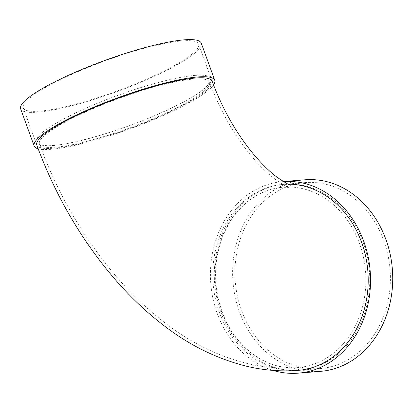 <?xml version="1.0" encoding="UTF-8"?>
<svg xmlns="http://www.w3.org/2000/svg" width="413" height="413" viewBox="0 0 413 413"><rect width="100%" height="100%" fill="white"/><g stroke="black" fill="none" stroke-linecap="round" stroke-linejoin="round"><path stroke-width="0.31" stroke-dasharray="2.06 1.55" d="M220.945 312.367A93.292 77.613 -94.7 0 0 299.611 370.239A93.292 77.613 -94.7 0 0 369.392 270.959A93.292 77.613 -94.7 0 0 284.464 184.275A93.292 77.613 -94.7 0 0 220.945 312.367M282.688 181.612L283.395 181.555A96.09 79.941 -94.7 0 0 282.688 181.612A96.09 79.941 -94.7 0 0 217.264 313.544A96.09 79.941 -94.7 0 0 273.05 370.404M298.062 370.368A93.292 77.613 85.3 0 1 215.312 298.351A93.292 77.613 85.3 0 1 259.065 191.054A93.292 77.613 85.3 0 1 282.915 184.399C287.293 184.322 289.58 184.43 289.771 184.725M283.024 184.394A93.292 77.613 85.3 0 1 288.362 184.188M36.793 145.035A93.292 16.215 160 0 0 87.05 141.86A93.292 16.215 160 0 0 176.052 108.924A93.292 16.215 160 0 0 212.122 81.222M213.511 84.949A96.09 16.701 -20 0 1 130.265 128.784A96.09 16.701 -20 0 1 38.182 148.799M194.606 75.429A93.292 16.215 -20 0 1 211.177 78.63A93.292 16.215 -20 0 1 129.057 125.774A93.292 16.215 -20 0 1 35.848 142.444A93.292 16.215 -20 0 1 93.766 104.794A93.292 16.215 -20 0 1 194.606 75.429M201.239 43.138A96.09 16.701 -20 0 1 116.657 91.696A96.09 16.701 -20 0 1 20.65 108.872M182.035 40.897A93.292 16.215 -20 0 1 198.612 44.098A93.292 16.215 -20 0 1 116.492 91.242A93.292 16.215 -20 0 1 23.278 107.912A93.292 16.215 -20 0 1 81.196 70.262A93.292 16.215 -20 0 1 182.035 40.897M304.871 179.805A96.09 79.941 -94.7 0 0 239.452 311.738A96.09 79.941 -94.7 0 0 320.473 371.349M241.584 310.684A93.292 77.613 -94.7 0 0 320.245 368.561A93.292 77.613 -94.7 0 0 390.027 269.276A93.292 77.613 -94.7 0 0 305.099 182.592A93.292 77.613 -94.7 0 0 241.584 310.684M221.528 311.438A90.493 75.285 85.3 0 1 260.009 193.645A90.493 75.285 85.3 0 1 283.142 187.192A90.493 75.285 85.3 0 1 365.526 271.274A90.493 75.285 85.3 0 1 297.835 367.575A90.493 75.285 85.3 0 1 221.528 311.438M193.413 79.074A90.493 15.725 -20 0 1 209.489 82.177A90.493 15.725 -20 0 1 153.311 118.701A90.493 15.725 -20 0 1 55.497 147.183A90.493 15.725 -20 0 1 39.421 144.075A90.493 15.725 -20 0 1 95.599 107.556A90.493 15.725 -20 0 1 193.413 79.074M222.029 311.536C212.871 284.877 213.469 258.92 223.825 233.66C236.845 205.731 256.612 190.243 283.142 187.192L289.033 187.425C291.088 188.927 272.74 181.384 253.68 158.7C235.312 137.297 220.578 111.789 209.489 82.177L207.347 85.744C199.231 94.112 180.791 104.448 152.02 116.755C113.797 132.971 67.066 145.877 48.14 145.686C36.55 145.206 40.19 143.517 39.421 144.075C57.097 192.205 81.846 235.322 113.663 273.427C129.832 292.657 147.276 309.394 165.99 323.642C191.033 342.919 218.09 356.202 247.165 363.502C263.809 367.524 280.695 368.881 297.835 367.575C266.715 370.693 234.481 347.09 222.029 311.536M23.278 107.912L35.848 142.444M198.612 44.098L211.177 78.63M299.611 370.239L320.245 368.561M284.464 184.275L305.099 182.592"/><path stroke-width="0.62" d="M273.05 370.404A96.09 79.941 -94.7 0 0 298.289 373.156A96.09 79.941 -94.7 0 0 370.198 271.326A96.09 79.941 -94.7 0 0 283.406 181.555L304.871 179.805A96.09 79.941 -94.7 0 1 392.35 269.085A96.09 79.941 -94.7 0 1 320.473 371.349L298.289 373.156M288.362 184.188A93.292 77.613 85.3 0 1 368.06 274.351A93.292 77.613 85.3 0 1 298.062 370.368C280.623 371.695 263.442 370.311 246.52 366.223C216.489 358.675 188.612 344.865 162.892 324.799C144.535 310.643 127.41 294.123 111.52 275.234C79.492 236.866 54.578 193.47 36.793 145.035A93.292 16.215 160 0 1 118.913 97.891A93.292 16.215 160 0 1 212.122 81.222C222.984 110.24 237.392 135.278 255.342 156.341C263.437 165.592 270.789 172.639 277.407 177.476C285.275 182.747 289.399 185.163 289.771 184.725M38.182 148.799A96.09 16.701 -20 0 1 34.16 145.99A96.09 16.701 -20 0 1 93.818 107.21A96.09 16.701 -20 0 1 197.677 76.968A96.09 16.701 -20 0 1 214.75 80.261A96.09 16.701 -20 0 1 213.511 84.949M34.16 145.99L20.65 108.872A96.09 16.701 -20 0 1 80.303 70.086A96.09 16.701 -20 0 1 184.167 39.844A96.09 16.701 -20 0 1 201.239 43.138L214.75 80.261"/></g></svg>
